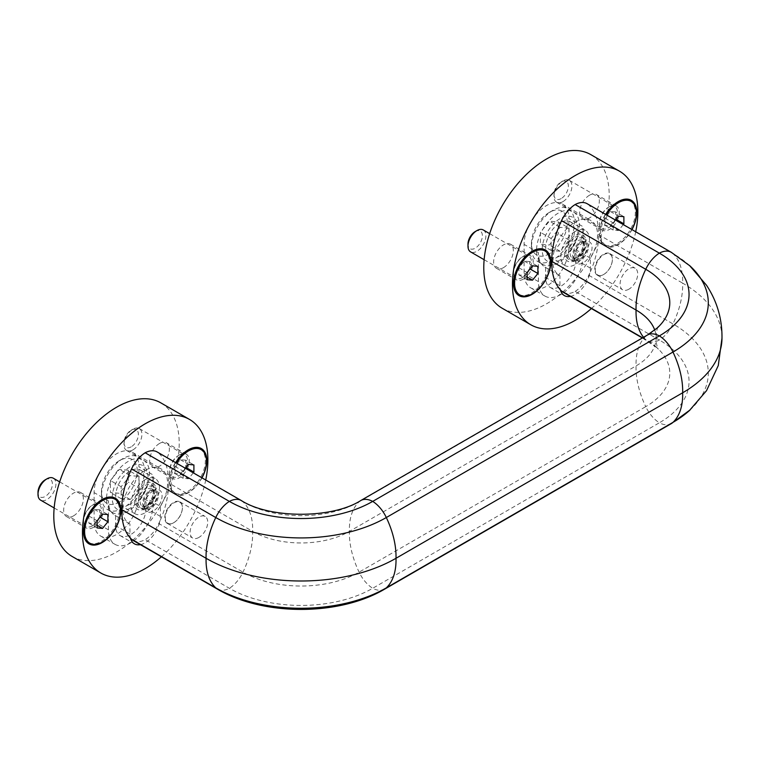 <?xml version="1.0" encoding="UTF-8"?>
<svg xmlns="http://www.w3.org/2000/svg" width="760" height="760" viewBox="0 0 760 760"><rect width="100%" height="100%" fill="white"/><g stroke="black" fill="none" stroke-linecap="round" stroke-linejoin="round"><path stroke-width="0.57" stroke-dasharray="3.8 2.85" d="M569.059 228.142L569.059 240.093L560.101 251.237L551.142 250.429L551.142 238.488L560.101 227.344L569.059 228.142L558.315 221.939L558.315 233.88L549.356 245.024L540.398 244.226L540.398 232.284L549.356 221.141L558.315 221.939M128.326 470.183L128.326 482.134L119.377 493.278L110.418 492.47L110.418 480.529L119.377 469.385L128.326 470.183L139.08 476.397L139.08 488.338L128.326 482.134M560.101 227.344L549.356 221.141M175.674 462.65A26.353 15.21 120 0 0 169.537 482.153A26.353 15.21 120 0 0 181.478 495.339A26.353 15.21 120 0 0 201.998 477.84M187.805 450.101A25.337 14.63 120 0 0 187.454 450.3L188.166 449.882L187.454 450.3A25.337 14.63 120 0 0 169.537 481.327A25.337 14.63 120 0 0 174.781 492.926A25.337 14.63 120 0 0 187.454 491.672A25.337 14.63 120 0 0 204.003 469.347A25.337 14.63 120 0 0 200.118 449.046M114.123 498.693A25.337 14.63 -60 0 1 118.009 518.994A25.337 14.63 -60 0 1 101.46 541.319A25.337 14.63 -60 0 1 88.787 542.583M83.543 531.392A25.337 14.63 -60 0 1 83.543 530.983A25.337 14.63 -60 0 1 101.46 499.947A25.337 14.63 -60 0 1 101.811 499.747M179.388 454.955L179.388 454.955A13.936 8.046 120 0 0 169.537 472.017A13.936 8.046 120 0 0 172.425 478.401A13.936 8.046 120 0 0 186.361 470.354A13.936 8.046 120 0 0 186.361 454.262A13.936 8.046 120 0 0 179.388 454.955L178.495 455.468A12.673 7.315 -60 0 1 184.832 454.841A12.673 7.315 -60 0 1 186.77 464.997A12.673 7.315 -60 0 1 178.495 476.159A12.673 7.315 -60 0 1 172.159 476.786A12.673 7.315 -60 0 1 169.537 470.991A12.673 7.315 -60 0 1 178.495 455.468L179.388 454.955M159.505 443.469A13.936 8.046 120 0 0 150.404 455.753A13.936 8.046 120 0 0 152.532 466.916A13.936 8.046 120 0 0 166.468 458.869A13.936 8.046 120 0 0 166.468 442.785A13.936 8.046 120 0 0 159.505 443.469M73.511 515.878A13.936 8.046 -60 0 1 66.538 516.572A13.936 8.046 -60 0 1 66.538 500.479A13.936 8.046 -60 0 1 80.474 492.433A13.936 8.046 -60 0 1 82.612 503.595A13.936 8.046 -60 0 1 73.511 515.878M93.394 527.364A13.936 8.046 -60 0 1 86.431 528.048A13.936 8.046 -60 0 1 83.543 521.673A13.936 8.046 -60 0 1 93.394 504.602A13.936 8.046 -60 0 1 100.358 503.918A13.936 8.046 -60 0 1 102.495 515.081A13.936 8.046 -60 0 1 93.394 527.364M605.663 214.405A26.353 15.21 120 0 0 599.517 233.909A26.353 15.21 120 0 0 611.458 247.095A26.353 15.21 120 0 0 631.978 229.596M617.785 201.846A25.337 14.63 120 0 0 617.433 202.055L618.156 201.637L617.433 202.055A25.337 14.63 120 0 0 599.517 233.082A25.337 14.63 120 0 0 604.77 244.682A25.337 14.63 120 0 0 617.433 243.428A25.337 14.63 120 0 0 633.982 221.103A25.337 14.63 120 0 0 630.106 200.802M609.368 206.71L609.368 206.71A13.936 8.046 120 0 0 599.517 223.773A13.936 8.046 120 0 0 602.404 230.156A13.936 8.046 120 0 0 616.341 222.11A13.936 8.046 120 0 0 616.341 206.017A13.936 8.046 120 0 0 609.368 206.71L608.475 207.223A12.673 7.315 -60 0 1 614.811 206.596A12.673 7.315 -60 0 1 616.75 216.752A12.673 7.315 -60 0 1 608.475 227.914A12.673 7.315 -60 0 1 602.139 228.541A12.673 7.315 -60 0 1 599.517 222.737A12.673 7.315 -60 0 1 608.475 207.223L609.368 206.71M589.484 195.225A13.936 8.046 120 0 0 580.383 207.508A13.936 8.046 120 0 0 582.521 218.671A13.936 8.046 120 0 0 596.457 210.625A13.936 8.046 120 0 0 596.457 194.531A13.936 8.046 120 0 0 589.484 195.225M503.49 267.634A13.936 8.046 -60 0 1 496.517 268.318A13.936 8.046 -60 0 1 496.517 252.234A13.936 8.046 -60 0 1 510.454 244.188A13.936 8.046 -60 0 1 512.591 255.351A13.936 8.046 -60 0 1 503.49 267.634M523.374 279.11A13.936 8.046 -60 0 1 516.41 279.803A13.936 8.046 -60 0 1 513.522 273.419A13.936 8.046 -60 0 1 523.374 256.358A13.936 8.046 -60 0 1 530.347 255.664A13.936 8.046 -60 0 1 532.475 266.836A13.936 8.046 -60 0 1 523.374 279.11M544.103 250.448A25.337 14.63 -60 0 1 547.989 270.75A25.337 14.63 -60 0 1 531.439 293.075A25.337 14.63 -60 0 1 518.767 294.329M513.522 283.138A25.337 14.63 -60 0 1 513.522 282.729A25.337 14.63 -60 0 1 531.439 251.702A25.337 14.63 -60 0 1 531.791 251.503M100.671 536.066L115.007 544.341A31.673 18.287 120 0 1 108.442 529.843L108.442 500.878A31.673 18.287 120 0 0 115.007 515.375A31.673 18.287 120 0 0 115.605 515.707L115.605 525.702A21.537 12.435 120 0 0 120.07 535.562A21.537 12.435 120 0 0 136.667 529.796A21.537 12.435 120 0 0 146.062 508.117L146.062 498.123A31.673 18.287 120 0 0 153.235 475.019L138.899 466.744A31.673 18.287 120 0 0 132.344 452.248A31.673 18.287 120 0 0 107.939 460.731A31.673 18.287 120 0 0 94.107 492.603L94.107 521.569A31.673 18.287 120 0 0 100.671 536.066A31.673 18.287 120 0 0 125.077 527.582A31.673 18.287 120 0 0 138.899 495.71L138.899 466.744M115.007 544.341A31.673 18.287 120 0 0 139.412 535.857A31.673 18.287 120 0 0 153.235 503.984L153.235 475.019M161.405 556.785A88.682 51.195 120 0 0 205.741 480.006M140.372 544.644A21.537 12.435 120 0 0 159.913 521.103A67.393 38.912 120 0 0 168.464 482.78A67.393 38.912 120 0 0 158.783 453.197A25.337 14.63 120 0 0 157.111 451.934M72.162 556.472A88.682 51.195 120 0 0 160.844 505.276A88.682 51.195 120 0 0 160.844 402.876M133.228 540.521A25.337 14.63 120 0 0 145.169 539.667A25.337 14.63 120 0 0 158.783 523.535A67.393 38.912 120 0 0 159.913 521.103A21.537 12.435 120 0 0 160.398 516.392L160.398 506.397L146.062 498.123M160.398 506.397A31.673 18.287 120 0 0 161.006 468.796A31.673 18.287 120 0 0 129.333 487.084A31.673 18.287 120 0 0 129.333 523.649A31.673 18.287 120 0 0 129.941 523.982L129.941 533.976A21.537 12.435 120 0 0 130.435 538.128M129.941 523.982L115.605 515.707M145.169 479.674A20.273 11.704 120 0 0 131.927 497.534A20.273 11.704 120 0 0 135.033 513.779A20.273 11.704 120 0 0 145.169 512.772A20.273 11.704 120 0 0 158.412 494.912A20.273 11.704 120 0 0 155.306 478.667A20.273 11.704 120 0 0 145.169 479.674M360.762 500.545A25.337 14.63 -120 0 0 359.091 501.809A67.393 38.912 -120 0 0 349.41 531.392A67.393 38.912 -120 0 0 359.091 572.147A25.337 14.63 -120 0 0 372.704 588.288A101.346 58.511 180 0 1 229.377 588.288L145.169 539.667M654.74 330.115A68.41 39.491 180 0 1 656.079 337.012A68.41 39.491 180 0 1 656.079 338.931A68.41 39.491 180 0 1 636.063 365.892L349.41 531.392A68.41 39.491 180 0 1 252.662 531.392L168.464 482.78M384.645 589.133A25.337 14.63 -120 0 1 372.704 588.288L659.357 422.788A25.337 14.63 -120 0 0 671.298 423.633M643.558 337.269A67.393 38.912 120 0 0 645.744 339.625A25.337 14.63 120 0 0 647.415 340.888A25.337 14.63 120 0 0 659.357 340.034A101.346 58.511 180 0 1 659.357 422.788A25.337 14.63 -120 0 1 645.744 406.647L359.091 572.147A82.089 47.395 180 0 1 242.991 572.147L158.783 523.535M563.217 292.277A25.337 14.63 120 0 0 575.149 291.422L659.357 340.034A25.337 14.63 120 0 0 672.97 323.902A67.393 38.912 120 0 0 682.651 283.147A134.282 77.529 180 0 1 721.943 336.081A134.282 77.529 180 0 1 721.943 339.853M575.149 231.429A20.273 11.704 120 0 0 561.915 249.29A20.273 11.704 120 0 0 565.022 265.534A20.273 11.704 120 0 0 575.149 264.527A20.273 11.704 120 0 0 588.392 246.667A20.273 11.704 120 0 0 585.285 230.423A20.273 11.704 120 0 0 575.149 231.429M575.149 291.422A25.337 14.63 120 0 0 588.772 275.281A67.393 38.912 120 0 0 589.893 272.859A21.537 12.435 120 0 0 590.378 268.147L590.378 258.144A31.673 18.287 120 0 0 590.986 220.552A31.673 18.287 120 0 0 559.322 238.839A31.673 18.287 120 0 0 559.322 275.405A31.673 18.287 120 0 0 559.92 275.728L559.92 285.731A21.537 12.435 120 0 0 560.414 289.873M689.681 265.63L689.434 265.411A120.602 69.626 180 0 0 672.97 253.565A67.393 38.912 120 0 1 682.651 283.147L598.443 234.526A67.393 38.912 120 0 0 588.772 204.943A25.337 14.63 120 0 0 587.091 203.68M570.361 296.4A21.537 12.435 120 0 0 589.893 272.859A67.393 38.912 120 0 0 598.443 234.526M530.651 287.822L544.986 296.096A31.673 18.287 120 0 1 538.422 281.599L538.422 252.633A31.673 18.287 120 0 0 544.986 267.13A31.673 18.287 120 0 0 545.594 267.453L545.594 277.457A21.537 12.435 120 0 0 550.05 287.318A21.537 12.435 120 0 0 566.646 281.551A21.537 12.435 120 0 0 576.052 259.873L576.052 249.869A31.673 18.287 120 0 0 583.214 226.774L568.879 218.5A31.673 18.287 120 0 0 562.324 204.003A31.673 18.287 120 0 0 537.918 212.486A31.673 18.287 120 0 0 524.096 244.359L524.096 273.324A31.673 18.287 120 0 0 530.651 287.822A31.673 18.287 120 0 0 555.056 279.338A31.673 18.287 120 0 0 568.879 247.465L568.879 218.5M544.986 296.096A31.673 18.287 120 0 0 569.392 287.613A31.673 18.287 120 0 0 583.214 255.74L583.214 226.774M591.385 308.541A88.682 51.195 120 0 0 635.721 231.752M502.151 308.227A88.682 51.195 120 0 0 590.824 257.032A88.682 51.195 120 0 0 590.824 154.631M590.378 258.144L576.052 249.869M559.92 275.728L545.594 267.453M475.18 231.591A10.184 5.881 -60 0 1 482.381 235.752A10.184 5.881 -60 0 1 475.18 248.226A10.184 5.881 -60 0 1 467.979 244.065M483.274 229.957A12.673 7.315 -60 0 1 485.212 240.103A12.673 7.315 -60 0 1 476.938 251.266A12.673 7.315 -60 0 1 470.601 251.892M522.481 277.562A12.673 7.315 -60 0 1 516.144 278.188A12.673 7.315 -60 0 1 513.522 272.394A12.673 7.315 -60 0 1 522.481 256.87A12.673 7.315 -60 0 1 528.817 256.243A12.673 7.315 -60 0 1 530.755 266.399A12.673 7.315 -60 0 1 522.481 277.562M631.826 229.51A25.337 14.63 -60 0 1 618.507 244.045A25.337 14.63 -60 0 1 605.843 245.299A25.337 14.63 -60 0 1 606.528 214.899M615.419 220.039L613.13 222.88L613.13 230.042L618.507 230.527L623.285 224.58M562.932 201.618A12.673 7.315 -60 0 1 556.605 202.245A12.673 7.315 -60 0 1 553.973 196.45A12.673 7.315 -60 0 1 562.932 180.927A12.673 7.315 -60 0 1 569.269 180.3A12.673 7.315 -60 0 1 571.216 190.456A12.673 7.315 -60 0 1 562.932 201.618M561.174 198.578A10.184 5.881 -60 0 1 553.973 194.417A10.184 5.881 -60 0 1 561.174 181.944A10.184 5.881 -60 0 1 568.375 186.105A10.184 5.881 -60 0 1 561.174 198.578M45.201 479.845A10.184 5.881 -60 0 1 52.402 483.997A10.184 5.881 -60 0 1 45.201 496.47A10.184 5.881 -60 0 1 38 492.318M53.295 478.202A12.673 7.315 -60 0 1 55.233 488.357A12.673 7.315 -60 0 1 46.959 499.519A12.673 7.315 -60 0 1 40.622 500.147M92.501 525.806A12.673 7.315 -60 0 1 86.165 526.433A12.673 7.315 -60 0 1 83.543 520.638A12.673 7.315 -60 0 1 92.501 505.125A12.673 7.315 -60 0 1 98.828 504.497A12.673 7.315 -60 0 1 100.776 514.644A12.673 7.315 -60 0 1 92.501 525.806M201.846 477.755A25.337 14.63 -60 0 1 188.527 492.3A25.337 14.63 -60 0 1 175.864 493.553A25.337 14.63 -60 0 1 176.548 463.144M185.44 468.284L183.15 471.124L183.15 478.296L188.527 478.772L193.306 472.824M132.952 449.863A12.673 7.315 -60 0 1 126.616 450.49A12.673 7.315 -60 0 1 123.994 444.695A12.673 7.315 -60 0 1 132.952 429.181A12.673 7.315 -60 0 1 139.289 428.555A12.673 7.315 -60 0 1 141.227 438.7A12.673 7.315 -60 0 1 132.952 449.863M131.195 446.823A10.184 5.881 -60 0 1 123.994 442.662A10.184 5.881 -60 0 1 131.195 430.198A10.184 5.881 -60 0 1 138.396 434.349A10.184 5.881 -60 0 1 131.195 446.823M615.647 211.916L610.27 211.432L604.894 218.12L604.894 225.292L610.27 225.767L615.647 219.079L615.647 211.916L623.884 216.676M610.27 211.432L618.507 216.191M604.894 218.12L613.13 222.88M604.894 225.292L613.13 230.042M610.27 225.767L618.507 230.527M529.644 261.563L524.276 261.088L518.899 267.767L518.899 274.94L524.276 275.415L529.644 268.736L529.644 261.563L537.89 266.323M524.276 261.088L532.513 265.838M518.899 267.767L527.136 272.526M518.899 274.94L527.136 279.699M524.276 275.415L527.136 277.077M185.659 460.161L180.291 459.686L174.914 466.374L174.914 473.537L180.291 474.012L185.659 467.333L185.659 460.161L193.905 464.92M180.291 459.686L188.527 464.445M174.914 466.374L183.15 471.124M174.914 473.537L183.15 478.296M180.291 474.012L188.527 478.772M99.664 509.817L94.287 509.333L88.91 516.021L88.91 523.184L94.287 523.668L99.664 516.981L99.664 509.817L107.91 514.567M94.287 509.333L102.534 514.092M88.91 516.021L97.156 520.781M88.91 523.184L97.156 527.943M94.287 523.668L97.156 525.322M560.101 255.835A20.273 11.704 -60 0 1 549.964 256.842A20.273 11.704 -60 0 1 549.964 233.434A20.273 11.704 -60 0 1 570.237 221.739A20.273 11.704 -60 0 1 573.344 237.975A20.273 11.704 -60 0 1 560.101 255.835M560.101 259.977A25.337 14.63 -60 0 1 544.587 237.899A25.337 14.63 -60 0 1 575.624 219.991A25.337 14.63 -60 0 1 560.101 259.977M558.039 262.922A30.4 17.556 -60 0 1 542.83 264.423A30.4 17.556 -60 0 1 542.83 229.32A30.4 17.556 -60 0 1 573.239 211.764A30.4 17.556 -60 0 1 577.894 236.132A30.4 17.556 -60 0 1 558.039 262.922M552.938 259.977A30.4 17.556 -60 0 1 537.738 261.478A30.4 17.556 -60 0 1 531.439 247.56A30.4 17.556 -60 0 1 552.938 210.33A30.4 17.556 -60 0 1 568.138 208.82A30.4 17.556 -60 0 1 572.803 233.187A30.4 17.556 -60 0 1 552.938 259.977M549.356 253.773A25.337 14.63 -60 0 1 531.439 243.428A25.337 14.63 -60 0 1 549.356 212.391A25.337 14.63 -60 0 1 567.274 222.737A25.337 14.63 -60 0 1 549.356 253.773M130.121 504.089A20.273 11.704 -60 0 1 119.985 505.086A20.273 11.704 -60 0 1 119.985 481.688A20.273 11.704 -60 0 1 140.258 469.984A20.273 11.704 -60 0 1 143.364 486.229A20.273 11.704 -60 0 1 130.121 504.089M130.121 508.221A25.337 14.63 -60 0 1 114.608 486.153A25.337 14.63 -60 0 1 145.635 468.236A25.337 14.63 -60 0 1 130.121 508.221M128.05 511.167A30.4 17.556 -60 0 1 112.85 512.677A30.4 17.556 -60 0 1 112.85 477.565A30.4 17.556 -60 0 1 143.25 460.009A30.4 17.556 -60 0 1 147.915 484.376A30.4 17.556 -60 0 1 128.05 511.167M122.959 508.221A30.4 17.556 -60 0 1 107.749 509.732A30.4 17.556 -60 0 1 101.46 495.814A30.4 17.556 -60 0 1 122.959 458.574A30.4 17.556 -60 0 1 138.159 457.064A30.4 17.556 -60 0 1 142.814 481.431A30.4 17.556 -60 0 1 122.959 508.221M119.377 502.018A25.337 14.63 -60 0 1 101.46 491.672A25.337 14.63 -60 0 1 119.368 460.645A25.337 14.63 -60 0 1 137.284 470.991A25.337 14.63 -60 0 1 119.377 502.018M569.059 240.093L558.315 233.88M560.101 251.237L549.356 245.024M551.142 250.429L540.398 244.226M551.142 238.488L540.398 232.284M139.08 488.338L130.121 499.481L121.163 498.683L121.163 486.733L130.121 475.589L139.08 476.397M130.121 475.589L119.377 469.385M121.163 486.733L110.418 480.529M121.163 498.683L110.418 492.47M130.121 499.481L119.377 493.278M173.575 522.794A12.454 7.191 -60 0 1 167.352 523.412A12.454 7.191 -60 0 1 167.352 509.029A12.454 7.191 -60 0 1 179.806 501.837A12.454 7.191 -60 0 1 182.391 507.537A12.454 7.191 -60 0 1 173.575 522.794L173.84 522.652A12.094 6.982 -60 0 1 165.281 517.712A12.094 6.982 -60 0 1 173.84 502.901A12.094 6.982 -60 0 1 182.391 507.841A12.094 6.982 -60 0 1 173.84 522.652L173.575 522.794M198.92 537.424A12.454 7.191 -60 0 1 192.689 538.042A12.454 7.191 -60 0 1 192.689 523.659A12.454 7.191 -60 0 1 205.152 516.467A12.454 7.191 -60 0 1 207.062 526.452A12.454 7.191 -60 0 1 198.92 537.424M145.169 508.639A15.2 8.778 -60 0 1 134.425 502.436A15.2 8.778 -60 0 1 145.169 483.816A15.2 8.778 -60 0 1 155.923 490.019A15.2 8.778 -60 0 1 145.169 508.639L147.107 507.519A12.454 7.191 -60 0 1 140.885 508.136A12.454 7.191 -60 0 1 140.885 493.753A12.454 7.191 -60 0 1 153.339 486.552A12.454 7.191 -60 0 1 155.923 492.261A12.454 7.191 -60 0 1 147.107 507.519L145.169 508.639M153.273 490.732A12.454 7.191 120 0 0 145.046 509.286A12.454 7.191 120 0 0 147.05 511.698A12.454 7.191 120 0 0 153.273 511.081A12.454 7.191 120 0 0 161.414 500.099A12.454 7.191 120 0 0 159.505 490.114A12.454 7.191 120 0 0 156.417 489.592A12.454 7.191 120 0 0 153.273 490.732M603.563 274.55A12.454 7.191 -60 0 1 597.332 275.167A12.454 7.191 -60 0 1 597.332 260.784A12.454 7.191 -60 0 1 609.786 253.593A12.454 7.191 -60 0 1 612.37 259.293A12.454 7.191 -60 0 1 603.563 274.55L603.82 274.398A12.094 6.982 -60 0 1 595.27 269.467A12.094 6.982 -60 0 1 603.82 254.657A12.094 6.982 -60 0 1 612.37 259.587A12.094 6.982 -60 0 1 603.82 274.398L603.563 274.55M628.9 289.18A12.454 7.191 -60 0 1 622.668 289.798A12.454 7.191 -60 0 1 622.668 275.415A12.454 7.191 -60 0 1 635.132 268.223A12.454 7.191 -60 0 1 637.042 278.198A12.454 7.191 -60 0 1 628.9 289.18M575.149 260.395A15.2 8.778 -60 0 1 564.404 254.182A15.2 8.778 -60 0 1 575.149 235.562A15.2 8.778 -60 0 1 585.903 241.775A15.2 8.778 -60 0 1 575.149 260.395L577.096 259.274A12.454 7.191 -60 0 1 570.864 259.892A12.454 7.191 -60 0 1 570.864 245.499A12.454 7.191 -60 0 1 583.319 238.307A12.454 7.191 -60 0 1 585.903 244.008A12.454 7.191 -60 0 1 577.096 259.274L575.149 260.395M583.262 242.487A12.454 7.191 120 0 0 575.025 261.041A12.454 7.191 120 0 0 577.03 263.445A12.454 7.191 120 0 0 583.262 262.827A12.454 7.191 120 0 0 591.394 251.855A12.454 7.191 120 0 0 589.484 241.87A12.454 7.191 120 0 0 586.406 241.338A12.454 7.191 120 0 0 583.262 242.487M108.442 500.878L94.107 492.603M108.442 529.843L94.107 521.569M153.235 503.984L138.899 495.71M160.398 516.392L146.062 508.117M129.941 533.976L115.605 525.702M241.319 500.545A25.337 14.63 -60 0 1 242.991 501.809A67.393 38.912 -60 0 1 252.662 531.392A67.393 38.912 -60 0 1 242.991 572.147A25.337 14.63 -60 0 1 229.377 588.288A25.337 14.63 -60 0 1 217.436 589.133M647.415 335.046A25.337 14.63 -120 0 0 645.744 336.309L359.091 501.809A82.089 47.395 180 0 1 242.991 501.809L158.783 453.197M657.077 328.13L656.944 328.244A82.089 47.395 180 0 1 645.744 336.309A67.393 38.912 -120 0 0 636.063 365.892A67.393 38.912 -120 0 0 645.744 406.647A82.089 47.395 180 0 0 657.352 348.051A82.089 47.395 180 0 0 656.944 347.69L658.369 349.153C657.732 348.821 656.982 346.332 656.136 341.687L656.079 338.931M588.772 275.281L672.97 323.902A120.602 69.626 180 0 1 690.023 409.982L689.681 410.305M642.618 337.82L645.744 339.625A82.089 47.395 180 0 1 656.944 347.69M588.772 204.943L672.97 253.565A25.337 14.63 120 0 0 671.298 252.301M538.422 252.633L524.096 244.359M538.422 281.599L524.096 273.324M583.214 255.74L568.879 247.465M590.378 268.147L576.052 259.873M559.92 285.731L545.594 277.457M145.169 506.986A13.176 7.609 -60 0 1 137.104 495.501A13.176 7.609 -60 0 1 153.235 486.191A13.176 7.609 -60 0 1 145.169 506.986M147.316 505.742A10.136 5.852 -60 0 1 142.253 506.245A10.136 5.852 -60 0 1 142.253 494.542A10.136 5.852 -60 0 1 152.389 488.689A10.136 5.852 -60 0 1 153.938 496.812A10.136 5.852 -60 0 1 147.316 505.742M149.853 507.205A10.136 5.852 -60 0 1 144.79 507.708A10.136 5.852 -60 0 1 144.79 496.005A10.136 5.852 -60 0 1 154.926 490.153A10.136 5.852 -60 0 1 156.475 498.275A10.136 5.852 -60 0 1 149.853 507.205M150.927 508.155A10.545 6.09 -60 0 1 143.963 506.644A10.545 6.09 -60 0 1 150.927 490.941A10.545 6.09 -60 0 1 153.586 489.972A10.545 6.09 -60 0 1 158.261 496.878A10.545 6.09 -60 0 1 150.927 508.155M575.149 258.733A13.176 7.609 -60 0 1 567.083 247.256A13.176 7.609 -60 0 1 583.224 237.937A13.176 7.609 -60 0 1 575.149 258.733M577.306 257.498A10.136 5.852 -60 0 1 572.232 257.991A10.136 5.852 -60 0 1 572.232 246.297A10.136 5.852 -60 0 1 582.369 240.445A10.136 5.852 -60 0 1 583.927 248.567A10.136 5.852 -60 0 1 577.306 257.498M579.832 258.96A10.136 5.852 -60 0 1 574.769 259.454A10.136 5.852 -60 0 1 574.769 247.76A10.136 5.852 -60 0 1 584.906 241.908A10.136 5.852 -60 0 1 586.454 250.03A10.136 5.852 -60 0 1 579.832 258.96M580.915 259.91A10.545 6.09 -60 0 1 573.952 258.39A10.545 6.09 -60 0 1 580.915 242.696A10.545 6.09 -60 0 1 583.575 241.727A10.545 6.09 -60 0 1 588.24 248.634A10.545 6.09 -60 0 1 580.915 259.91M169.537 481.327L169.537 482.153M83.543 530.983L83.543 531.81M101.46 499.947L102.172 499.538M186.361 454.262L166.468 442.785M172.425 478.401L152.532 466.916M66.538 516.572L86.431 528.048M80.474 492.433L100.358 503.918M599.517 233.082L599.517 233.909M616.341 206.017L596.457 194.531M602.404 230.156L582.521 218.671M496.517 268.318L516.41 279.803M510.454 244.188L530.347 255.664M513.522 282.729L513.522 283.556M531.439 251.702L532.152 251.284M120.07 535.562L134.406 543.837M115.007 515.375L129.333 523.649M132.344 452.248L161.006 468.796M642.361 337.972L657.352 348.051M656.079 337.012C656.469 331.227 657.229 327.816 658.369 326.781M721.943 336.081L722 337.972M550.05 287.318L564.385 295.592M544.986 267.13L559.322 275.405M562.324 204.003L590.986 220.552M484.139 259.711L516.144 278.188M489.658 233.643L528.817 256.243M513.522 272.394L513.522 273.419M522.481 256.87L523.374 256.358M604.77 244.682L605.843 245.299M599.517 222.737L599.517 223.773M556.605 202.245L602.139 228.541M569.269 180.3L614.811 206.596M553.973 194.417L553.973 196.45M561.174 181.944L562.932 180.927M54.159 507.956L86.165 526.433M59.679 481.887L98.828 504.497M83.543 520.638L83.543 521.673M92.501 505.125L93.394 504.602M174.781 492.926L175.864 493.553M169.537 470.991L169.537 472.017M126.616 450.49L172.159 476.786M139.289 428.555L184.832 454.841M123.994 442.662L123.994 444.695M131.195 430.198L132.952 429.181M549.964 256.842L565.022 265.534M570.237 221.739L585.285 230.423M537.738 261.478L542.83 264.423M568.138 208.82L573.239 211.764M531.439 243.428L531.439 247.56M549.356 212.391L552.938 210.33M119.985 505.086L135.033 513.779M140.258 469.984L155.306 478.667M107.749 509.732L112.85 512.677M138.159 457.064L143.25 460.009M101.46 491.672L101.46 495.814M119.368 460.645L122.959 458.574M167.352 523.412L192.689 538.042M179.806 501.837L205.152 516.467M145.046 509.286L143.963 506.644L144.79 507.708L142.253 506.245C142.091 506.758 143.269 506.55 145.796 505.59C148.542 504.592 151.078 500.773 153.406 494.133L153.548 491.169L152.389 488.689L154.926 490.153L153.586 489.972L156.417 489.592M155.923 492.261L155.923 490.019M140.885 508.136L147.05 511.698M153.339 486.552L159.505 490.114M597.332 275.167L622.668 289.798M609.786 253.593L635.132 268.223M575.025 261.041L573.952 258.39L574.769 259.454L572.232 257.991C572.071 258.514 573.249 258.295 575.785 257.345L579.471 254.087C583.186 247.627 584.535 243.903 583.528 242.915L582.369 240.445L584.906 241.908L583.575 241.727L586.406 241.338M585.903 244.008L585.903 241.775M570.864 259.892L577.03 263.445M583.319 238.307L589.484 241.87"/><path stroke-width="1.14" d="M201.998 477.84A26.353 15.21 120 0 0 205.2 452.837A26.353 15.21 120 0 0 188.166 449.882L188.166 449.882A26.353 15.21 120 0 0 175.674 462.65M176.548 463.144A25.337 14.63 -60 0 1 201.2 449.663L200.118 449.046A25.337 14.63 120 0 0 187.805 450.101M89.861 543.2A25.337 14.63 -60 0 1 89.861 513.94A25.337 14.63 -60 0 1 115.197 499.31A25.337 14.63 -60 0 1 119.082 519.621A25.337 14.63 -60 0 1 102.534 541.947A25.337 14.63 -60 0 1 89.861 543.2L88.787 542.583A25.337 14.63 -60 0 1 83.543 531.392M101.811 499.747A25.337 14.63 -60 0 1 114.123 498.693L115.197 499.31M102.172 542.564A26.353 15.21 -60 0 1 83.543 531.81A26.353 15.21 -60 0 1 102.172 499.538A26.353 15.21 -60 0 1 120.802 510.292A26.353 15.21 -60 0 1 102.172 542.564M631.978 229.596A26.353 15.21 120 0 0 635.179 204.592A26.353 15.21 120 0 0 618.156 201.637L618.156 201.637A26.353 15.21 120 0 0 605.663 214.405M606.528 214.899A25.337 14.63 -60 0 1 631.18 201.419L630.106 200.802A25.337 14.63 120 0 0 617.785 201.846M519.85 294.956A25.337 14.63 -60 0 1 519.84 265.696A25.337 14.63 -60 0 1 545.186 251.066A25.337 14.63 -60 0 1 549.062 271.367A25.337 14.63 -60 0 1 532.513 293.692A25.337 14.63 -60 0 1 519.85 294.956L518.767 294.329A25.337 14.63 -60 0 1 513.522 283.138M531.791 251.503A25.337 14.63 -60 0 1 544.103 250.448L545.186 251.066M532.152 294.32A26.353 15.21 -60 0 1 513.522 283.556A26.353 15.21 -60 0 1 532.152 251.284A26.353 15.21 -60 0 1 550.791 262.048A26.353 15.21 -60 0 1 532.152 294.32M205.741 480.006A88.682 51.195 120 0 0 189.506 419.425A88.682 51.195 120 0 0 121.172 443.184A88.682 51.195 120 0 0 82.469 532.428A88.682 51.195 120 0 0 100.833 573.021A88.682 51.195 120 0 0 161.405 556.785M130.435 538.128A67.393 38.912 120 0 0 131.556 539.258A25.337 14.63 120 0 0 133.228 540.521L217.436 589.133C263.14 616.179 338.941 616.179 384.645 589.133A25.337 14.63 -120 0 0 386.317 587.869A67.393 38.912 -120 0 0 395.998 558.286A67.393 38.912 -120 0 0 386.317 517.531A25.337 14.63 -120 0 0 372.704 501.4A101.346 58.511 180 0 1 229.377 501.4A25.337 14.63 -60 0 1 241.319 500.545L157.111 451.934A25.337 14.63 120 0 0 145.169 452.779A25.337 14.63 120 0 0 131.556 468.92A67.393 38.912 120 0 0 121.885 509.675A67.393 38.912 120 0 0 130.435 538.128A21.537 12.435 120 0 0 134.406 543.837A21.537 12.435 120 0 0 140.372 544.644M189.506 419.425L160.844 402.876A88.682 51.195 120 0 0 92.511 426.635A88.682 51.195 120 0 0 53.798 515.878A88.682 51.195 120 0 0 72.162 556.472L100.833 573.021M217.436 589.133A25.337 14.63 -60 0 1 215.764 587.869A120.602 69.626 180 0 0 386.317 587.869L672.97 422.37A67.393 38.912 -120 0 0 682.651 392.787A67.393 38.912 -120 0 0 672.97 352.032A120.602 69.626 180 0 0 690.023 265.952A120.602 69.626 180 0 0 689.434 265.411L706.515 285.247C717.392 301.777 722.532 319.979 721.943 339.853A134.282 77.529 180 0 1 682.651 392.787L395.998 558.286A134.282 77.529 180 0 1 206.083 558.286L121.885 509.675M131.556 539.258L215.764 587.869A67.393 38.912 -60 0 1 206.083 558.286A67.393 38.912 -60 0 1 215.764 517.531A25.337 14.63 -60 0 1 229.377 501.4L145.169 452.779M372.704 501.4L659.357 335.901A25.337 14.63 -120 0 0 647.415 335.046L360.762 500.545A25.337 14.63 -120 0 1 372.704 501.4M690.023 265.952L671.298 252.301A25.337 14.63 120 0 0 659.357 253.147A25.337 14.63 120 0 0 645.744 269.287A67.393 38.912 120 0 0 636.063 310.042A68.41 39.491 180 0 1 654.74 330.115M671.298 252.301L587.091 203.68A25.337 14.63 120 0 0 575.149 204.535L659.357 253.147A101.346 58.511 180 0 1 659.357 335.901A25.337 14.63 -120 0 1 672.97 352.032L386.317 517.531A120.602 69.626 180 0 1 215.764 517.531L131.556 468.92M643.558 337.269A67.393 38.912 120 0 1 636.063 310.042L551.864 261.421A67.393 38.912 120 0 0 560.414 289.873A67.393 38.912 120 0 0 561.535 291.004A25.337 14.63 120 0 0 563.217 292.277L642.361 337.972M575.149 204.535A25.337 14.63 120 0 0 561.535 220.666A67.393 38.912 120 0 0 551.864 261.421M560.414 289.873A21.537 12.435 120 0 0 564.385 295.592A21.537 12.435 120 0 0 570.361 296.4M635.721 231.752A88.682 51.195 120 0 0 619.495 171.18A88.682 51.195 120 0 0 551.152 194.94A88.682 51.195 120 0 0 512.449 284.183A88.682 51.195 120 0 0 530.812 324.776A88.682 51.195 120 0 0 591.385 308.541M619.495 171.18L590.824 154.631A88.682 51.195 120 0 0 522.49 178.391A88.682 51.195 120 0 0 483.778 267.634A88.682 51.195 120 0 0 502.151 308.227L530.812 324.776M484.139 259.711L470.601 251.892A12.673 7.315 -60 0 1 467.979 246.097L467.979 244.065A10.184 5.881 -60 0 1 475.18 231.591L476.938 230.584A12.673 7.315 -60 0 1 483.274 229.957L489.658 233.643M467.979 246.097A12.673 7.315 -60 0 1 476.938 230.584M532.513 265.838L527.136 272.526L527.136 279.699L532.513 280.174L537.89 273.486L537.89 266.323L532.513 265.838M631.18 201.419A25.337 14.63 -60 0 1 631.826 229.51M623.285 224.58L623.884 223.839L623.884 216.676L618.507 216.191L615.419 220.039M54.159 507.956L40.622 500.147A12.673 7.315 -60 0 1 38 494.342L38 492.318A10.184 5.881 -60 0 1 45.201 479.845L46.959 478.828A12.673 7.315 -60 0 1 53.295 478.202L59.679 481.887M38 494.342A12.673 7.315 -60 0 1 46.959 478.828M102.534 514.092L97.156 520.781L97.156 527.943L102.534 528.428L107.91 521.74L107.91 514.567L102.534 514.092M201.2 449.663A25.337 14.63 -60 0 1 201.846 477.755M193.306 472.824L193.905 472.083L193.905 464.92L188.527 464.445L185.44 468.284M616.018 219.298L623.884 223.839M530.014 268.945L537.89 273.486M527.136 277.077L532.513 280.174M186.029 467.542L193.905 472.083M100.035 517.189L107.91 521.74M97.156 525.322L102.534 528.428M671.298 423.633A25.337 14.63 -120 0 0 672.97 422.37A120.602 69.626 180 0 0 689.434 410.523A120.602 69.626 180 0 0 690.023 409.982L671.298 423.633L384.645 589.133M561.535 220.666L645.744 269.287A82.089 47.395 180 0 1 657.352 327.883A82.089 47.395 180 0 1 656.944 328.244L658.369 326.781M642.618 337.82L561.535 291.004M241.319 500.545C269.714 518.823 332.367 518.823 360.762 500.545M657.352 327.883L647.415 335.046M722 337.972L718.276 365.55L706.515 390.688L689.434 410.523"/></g></svg>
